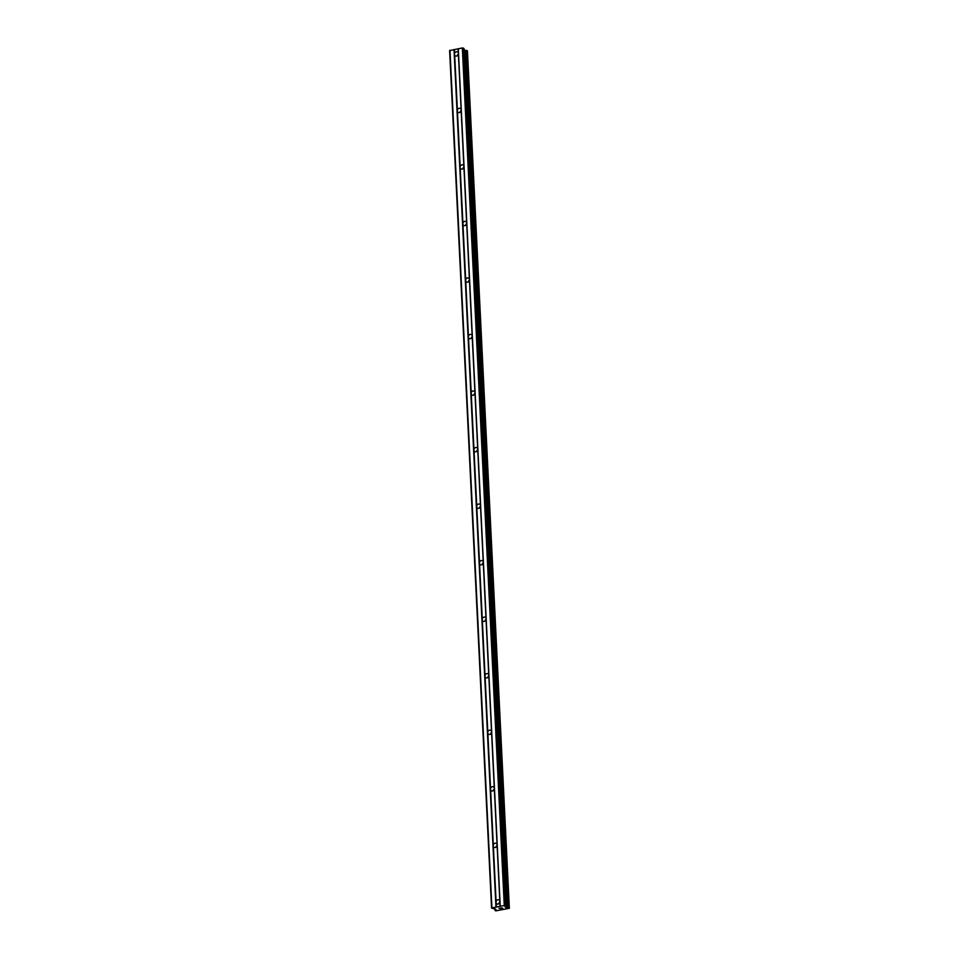 <?xml version="1.0" encoding="UTF-8"?>
<svg xmlns="http://www.w3.org/2000/svg" width="959" height="959" viewBox="0 0 959 959"><rect width="100%" height="100%" fill="white"/><g stroke="black" fill="none" stroke-linecap="round" stroke-linejoin="round"><path stroke-width="1.44" d="M499.891 902.431A2.242 1.954 124.3 0 1 496.163 903.138L496.079 901.388A2.242 1.954 124.3 0 1 499.807 900.681L500.071 906.267L505.189 905.44L505.968 906.003L505.021 906.89L505.932 907.526L509.373 908.317L495.719 910.858L495.024 910.367L495.935 909.42L491.559 908.017L500.071 906.267M498.764 903.774A2.242 1.954 124.3 0 1 499.939 901.987M497.122 845.898A2.242 1.954 124.3 0 1 493.394 846.605L493.31 844.855A2.242 1.954 124.3 0 1 497.038 844.148L499.807 900.681M495.995 847.241A2.242 1.954 124.3 0 1 497.17 845.454M494.353 789.365A2.242 1.954 124.3 0 1 490.624 790.072L490.54 788.322A2.242 1.954 124.3 0 1 494.269 787.615L497.038 844.148M493.238 790.707A2.242 1.954 124.3 0 1 494.412 788.933M491.595 732.832A2.242 1.954 124.3 0 1 487.867 733.539L487.783 731.789A2.242 1.954 124.3 0 1 491.511 731.082L494.269 787.615M490.469 734.174A2.242 1.954 124.3 0 1 491.643 732.4M488.826 676.299A2.242 1.954 124.3 0 1 485.098 677.006L485.014 675.256A2.242 1.954 124.3 0 1 488.742 674.549L491.511 731.082M487.699 677.641A2.242 1.954 124.3 0 1 488.874 675.867M486.069 619.766A2.242 1.954 124.3 0 1 482.341 620.473L482.245 618.723A2.242 1.954 124.3 0 1 485.973 618.016L488.742 674.549M484.942 621.108A2.242 1.954 124.3 0 1 486.117 619.334M483.3 563.233A2.242 1.954 124.3 0 1 479.572 563.94L479.488 562.19A2.242 1.954 124.3 0 1 483.216 561.483L485.973 618.016M482.173 564.575A2.242 1.954 124.3 0 1 483.348 562.801M480.531 506.7A2.242 1.954 124.3 0 1 476.803 507.407L476.719 505.657A2.242 1.954 124.3 0 1 480.447 504.949L483.216 561.483M479.416 508.042A2.242 1.954 124.3 0 1 480.579 506.268M477.774 450.167A2.242 1.954 124.3 0 1 474.046 450.874L473.95 449.124A2.242 1.954 124.3 0 1 477.678 448.416L480.447 504.949M476.647 451.509A2.242 1.954 124.3 0 1 477.822 449.735M475.005 393.634A2.242 1.954 124.3 0 1 471.277 394.341L471.193 392.591A2.242 1.954 124.3 0 1 474.921 391.883L477.678 448.416M473.878 394.976A2.242 1.954 124.3 0 1 475.053 393.202M472.236 337.1A2.242 1.954 124.3 0 1 468.507 337.808L468.424 336.058A2.242 1.954 124.3 0 1 472.152 335.35L474.921 391.883M471.121 338.443A2.242 1.954 124.3 0 1 472.284 336.669M469.478 280.567A2.242 1.954 124.3 0 1 465.75 281.275L465.666 279.525A2.242 1.954 124.3 0 1 469.383 278.817L472.152 335.35M468.352 281.91A2.242 1.954 124.3 0 1 469.526 280.136M466.709 224.034A2.242 1.954 124.3 0 1 462.981 224.742L462.897 222.991A2.242 1.954 124.3 0 1 466.625 222.284L469.383 278.817M465.583 225.377A2.242 1.954 124.3 0 1 466.757 223.603M463.94 167.501A2.242 1.954 124.3 0 1 460.212 168.209L460.128 166.458A2.242 1.954 124.3 0 1 463.856 165.751L466.625 222.284M462.825 168.844A2.242 1.954 124.3 0 1 463.988 167.07M461.183 110.968A2.242 1.954 124.3 0 1 457.455 111.676L457.371 109.925A2.242 1.954 124.3 0 1 461.099 109.218L463.856 165.751M460.056 112.311A2.242 1.954 124.3 0 1 461.231 110.537M454.386 54.243L454.602 53.392A2.242 1.954 124.3 0 1 458.33 52.685L458.414 54.435A2.242 1.954 124.3 0 1 454.686 55.142L454.386 54.243M457.287 55.778A2.242 1.954 124.3 0 1 458.462 54.004M463.988 48.525L505.92 905.931L464.036 48.585L462.334 47.95L449.627 50.599L491.559 908.017M464.108 50.144L506.1 907.574M467.417 50.935L464.168 50.156M502.588 908.269L501.437 908.497M502.18 908.005L501.557 908.125L502.18 907.993M501.497 908.077L502.12 907.957M501.509 908.533L502.792 908.293L501.509 908.533M500.514 907.861L502.804 908.293M498.932 908.149L500.286 908.593M458.414 54.435L461.099 109.218M458.294 48.717L500.226 906.135M458.138 48.849L458.33 52.685M454.686 55.142L457.371 109.925M457.455 111.676L460.128 166.458M460.212 168.209L462.897 222.991M462.981 224.742L465.666 279.525M465.75 281.275L468.424 336.058M468.507 337.808L471.193 392.591M471.277 394.341L473.95 449.124M474.046 450.874L476.719 505.657M476.803 507.407L479.488 562.19M479.572 563.94L482.245 618.723M482.341 620.473L485.014 675.256M485.098 677.006L487.783 731.789M487.867 733.539L490.54 788.322M490.624 790.072L493.31 844.855M493.394 846.605L496.079 901.388M496.163 903.138L496.342 906.974M462.334 47.95L504.266 905.368M463.257 48.022L505.189 905.44M449.975 50.288L491.907 907.705M454.015 49.52L495.959 906.938M454.41 49.556L454.602 53.392M505.861 906.123L505.932 907.526M464.863 50.216L506.796 907.622M465.007 50.24L506.939 907.658M466.422 50.359L508.354 907.777M466.745 50.407L508.69 907.813M467.417 50.863L509.349 908.269L467.441 50.899M495.024 910.367L494.94 908.784L495.048 910.319M495.072 908.832L495.144 910.283M464.036 48.585L505.968 906.003"/></g></svg>
